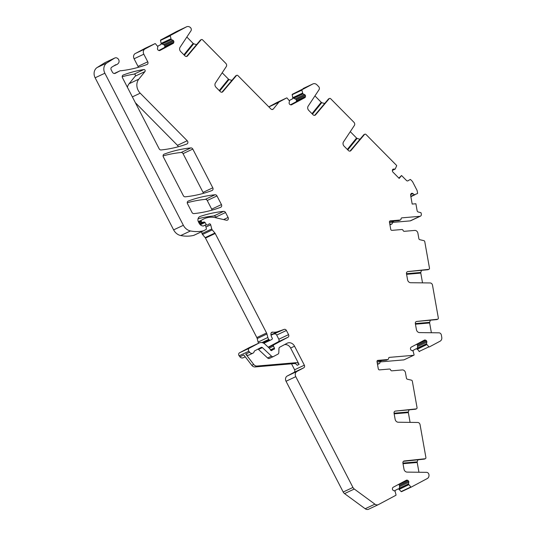<?xml version="1.0" encoding="UTF-8"?>
<svg xmlns="http://www.w3.org/2000/svg" width="536" height="536" viewBox="0 0 536 536"><rect width="100%" height="100%" fill="white"/><g stroke="black" fill="none" stroke-linecap="round" stroke-linejoin="round"><path stroke-width="0.8" d="M410.194 179.506A0.409 0.348 64.8 0 0 410.167 179.52L410.194 179.506A0.409 0.348 64.8 0 1 410.589 179.6L412.204 181.235A2.037 1.742 64.8 0 1 412.62 181.805L416.954 190.206A2.037 1.742 64.8 0 1 417.182 190.87L417.591 193.168A0.409 0.348 64.8 0 1 417.41 193.57L414.368 194.782L412.934 193.61A1.427 1.219 64.8 0 0 411.99 193.282L411.869 193.288A1.427 1.219 64.8 0 0 411.065 193.771L410.797 194.173A1.427 1.219 64.8 0 0 410.61 195.184L412.191 204.069L415.889 203.754L417.129 210.742A1.427 1.219 -115.2 0 0 418.221 211.988L420.807 212.665A0.409 0.348 64.8 0 1 421.115 213.02L421.323 214.179A2.037 1.742 64.8 0 1 419.909 216.31L401.906 217.857A1.219 1.045 64.8 0 0 401.035 218.936A1.219 1.045 64.8 0 1 400.479 219.934L399.139 220.564A1.219 1.045 64.8 0 1 398.831 220.644L389.525 221.442M428.927 269.286L428.163 269.648A1.219 1.045 64.8 0 1 427.875 269.729L407.863 271.571L428.639 269.374A1.219 1.045 64.8 0 0 429.47 268.094L424.78 241.709A1.219 1.045 64.8 0 0 423.822 240.631L419.822 239.706A1.219 1.045 64.8 0 1 418.864 238.627L417.892 233.16A3.055 2.613 64.8 0 0 414.723 230.42L404.291 231.318A1.219 1.045 64.8 0 1 403.079 230.413A1.219 1.045 64.8 0 0 401.859 229.515L391.99 230.366A1.219 1.045 64.8 0 1 390.717 229.267L389.451 222.145A1.219 1.045 64.8 0 1 390.302 220.865L400.171 220.015A1.219 1.045 64.8 0 0 400.479 219.934M410.167 179.52L407.816 180.88M392.379 170.401L395.2 169.075L392.379 170.381L395.133 169.088L393.578 169.068A1.427 1.219 64.8 0 0 392.734 169.463L392.66 169.564A1.427 1.219 64.8 0 0 392.386 170.542L392.439 171.071A1.427 1.219 64.8 0 0 392.908 172.063L399.199 178.428L401.558 175.513L406.516 180.525A1.427 1.219 64.8 0 0 407.99 180.8M395.2 169.075L396.633 165.832A0.409 0.348 64.8 0 0 396.526 165.369L366.008 134.489A1.219 1.045 64.8 0 0 364.5 134.456L350.919 150.583A2.037 1.742 64.8 0 1 348.413 150.529L344.099 146.167A3.256 2.787 64.8 0 1 343.502 141.879L354.363 125.478A2.439 2.09 64.8 0 0 353.921 122.262L330.672 98.738A1.219 1.045 64.8 0 0 329.164 98.704L315.583 114.831A2.037 1.742 64.8 0 1 313.078 114.778L308.763 110.416A3.256 2.787 64.8 0 1 308.166 106.128L319.027 89.726A2.439 2.09 64.8 0 0 318.585 86.51L316.917 84.822A4.067 3.477 64.8 0 0 312.937 83.918A4.067 3.477 64.8 0 0 312.803 83.984L292.308 94.303A0.409 0.348 64.8 0 0 292.147 94.704L292.743 97.565A1.427 1.219 -115.2 0 1 292.174 98.986L289.279 100.527M292.147 94.704L301.889 90.128A0.409 0.348 64.8 0 1 302.049 89.72L312.803 83.984M301.889 90.128L302.853 93.807L304.488 94.517A1.427 1.219 64.8 0 1 305.265 95.247L305.326 95.374A1.427 1.219 64.8 0 1 305.473 96.433L305.359 96.936A1.427 1.219 64.8 0 1 304.79 97.713L291.55 104.775A1.427 1.219 64.8 0 1 290.599 104.808L290.13 104.621A1.427 1.219 64.8 0 1 289.353 103.89L289.293 103.763A1.427 1.219 64.8 0 1 289.145 102.704L289.494 100.936L287.062 98.034A0.409 0.348 64.8 0 0 286.646 97.941L279.256 101.88A2.037 1.742 64.8 0 0 278.787 102.269L273.373 108.955L272.167 109.525M176.994 31.323A4.067 3.477 64.8 0 0 176.853 31.383L186.595 26.8A4.067 3.477 64.8 0 1 190.575 27.705A2.439 2.09 64.8 0 1 190.943 30.847L180.083 47.248A3.256 2.787 64.8 0 0 180.672 51.536L184.987 55.898A2.037 1.742 64.8 0 0 187.493 55.952L201.08 39.825A1.219 1.045 64.8 0 1 202.581 39.858L225.83 63.382A2.439 2.09 64.8 0 1 226.279 66.598L215.418 83A3.256 2.787 64.8 0 0 216.008 87.288L220.323 91.649A2.037 1.742 64.8 0 0 222.829 91.703L236.416 75.576A1.219 1.045 64.8 0 1 237.917 75.609L270.848 108.929A2.037 1.742 64.8 0 0 273.373 108.955M186.595 26.8A4.067 3.477 64.8 0 0 186.461 26.867L176.719 31.45L160.673 40.006A0.409 0.348 64.8 0 0 160.512 40.414L161.108 43.269A1.427 1.219 -115.2 0 1 160.539 44.689L157.644 46.23M160.512 40.414L170.254 35.832A0.409 0.348 64.8 0 1 170.415 35.43L186.461 26.867M170.254 35.832L171.219 39.51L172.853 40.227A1.427 1.219 64.8 0 1 173.63 40.95L173.691 41.078A1.427 1.219 64.8 0 1 173.838 42.143L173.724 42.639A1.427 1.219 64.8 0 1 173.155 43.416L159.916 50.478A1.427 1.219 64.8 0 1 158.964 50.511L158.495 50.324A1.427 1.219 64.8 0 1 157.718 49.6L157.651 49.473A1.427 1.219 64.8 0 1 157.51 48.408L157.859 46.639L155.427 43.738A0.409 0.348 64.8 0 0 155.011 43.644L145.028 48.937A4.067 3.477 64.8 0 0 143.822 54.196A4.067 3.477 64.8 0 0 143.836 54.216L147.755 61.808L138.013 66.384L134.087 58.772L143.822 54.196M114.282 73.499L119.91 70.853A2.037 1.742 64.8 0 1 120.707 70.719A4.067 3.477 64.8 0 0 121.384 70.705A148.157 126.684 64.8 0 0 146.971 64.514A2.037 1.742 64.8 0 0 147.755 61.808M119.91 70.853A2.037 1.742 64.8 0 0 119.843 70.886L115.327 73.291A2.439 2.09 64.8 0 1 115.247 73.332A2.439 2.09 64.8 0 1 112.366 72.105L111.173 69.794A2.037 1.742 64.8 0 1 111.696 67.214L115.381 64.943A2.037 1.742 64.8 0 1 116.011 64.729A4.067 3.477 64.8 0 0 116.969 64.461A4.067 3.477 64.8 0 0 117.907 63.771A4.067 3.477 64.8 0 1 118.148 63.529A3.256 2.787 64.8 0 0 118.543 59.422A3.256 2.787 64.8 0 0 114.818 58.002A3.256 2.787 64.8 0 0 114.57 58.136L106.925 62.92A8.141 6.961 64.8 0 0 104.868 73.224L183.359 225.294A10.177 8.703 64.8 0 0 190.481 230.956A38.666 33.065 64.8 0 0 203.405 230.828A2.037 1.742 64.8 0 0 203.767 230.688L206.052 229.468A0.811 0.697 64.8 0 0 206.367 228.617L205.757 226.239A1.018 0.871 64.8 0 0 204.424 225.495L203.586 225.937M216.182 217.844L215.8 217.1L225.542 212.524A2.037 1.742 64.8 0 0 223.633 211.365A142.455 121.813 64.8 0 0 200.109 216.457A4.067 3.477 64.8 0 0 199.794 216.578A4.067 3.477 64.8 0 0 198.454 221.904L199.124 223.197A4.884 4.174 64.8 0 0 203.291 225.991A1.018 0.871 64.8 0 0 203.66 225.904M225.542 212.524L228.095 217.462L223.606 219.572M204.156 218.768A22.385 19.142 64.8 0 0 203.419 219.137L204.156 218.768A22.385 19.142 64.8 0 1 215.479 217.676L226.393 220.222A2.037 1.742 64.8 0 0 228.095 217.462M198.715 222.406L201.241 221.221A0.811 0.697 64.8 0 1 201.482 220.169L203.419 219.137M201.241 221.221L201.516 221.757A1.018 0.871 64.8 0 0 202.534 222.326L204.069 222.038L199.7 224.095M200.317 224.751L205.047 222.527A1.018 0.871 64.8 0 0 204.069 222.038M205.047 222.527L206.313 224.591A1.018 0.871 64.8 0 0 207.506 225.006L208.343 224.557A2.037 1.742 64.8 0 0 208.819 224.162A1.219 1.045 64.8 0 1 210.695 224.812L211.767 228.959A2.037 1.742 64.8 0 0 212.249 229.897L214.916 233.053L205.174 237.629L202.508 234.48L212.249 229.897M205.174 237.629A2.037 1.742 64.8 0 1 205.469 238.071L215.211 233.488A2.037 1.742 64.8 0 0 214.916 233.053M215.211 233.488L266.566 332.99L256.824 337.566L205.469 238.071M256.824 337.566A4.067 3.477 64.8 0 1 257.206 338.558L266.941 333.982A4.067 3.477 64.8 0 0 266.566 332.99M266.941 333.982L267.846 337.486A4.067 3.477 64.8 0 0 268.811 339.362L269.286 339.918A1.018 0.871 64.8 0 0 270.372 340.192L271.913 339.375A1.018 0.871 64.8 0 0 272.154 337.955A6.512 5.568 64.8 0 1 270.921 333.848A2.037 1.742 64.8 0 1 272.717 332.132A14.244 12.181 64.8 0 0 277.789 331.63L284.16 329.399L271.035 335.168M268.208 347.187L278.231 341.841A2.037 1.742 64.8 0 0 278.827 339.214L276.683 335.06L286.425 330.478A2.037 1.742 64.8 0 0 284.16 329.399M286.425 330.478L288.569 334.638L278.827 339.214M269.199 348.112L273.487 346.095A1.018 0.871 64.8 0 1 273.809 344.815L287.966 337.265A2.037 1.742 64.8 0 0 288.569 334.638M273.487 346.095L274.392 348.011L270.452 349.861M271.062 350.524L273.219 349.512A2.037 1.742 64.8 0 1 273.769 349.372A1.018 0.871 64.8 0 0 274.392 348.011M273.219 349.512A2.037 1.742 64.8 0 0 273.152 349.546L272.509 349.894A2.037 1.742 64.8 0 0 272.013 350.31A1.018 0.871 64.8 0 1 270.539 350.021L269.976 348.936A1.018 0.871 64.8 0 0 269.742 348.621L264.945 344.132A6.104 5.219 64.8 0 0 259.163 342.953A6.104 5.219 64.8 0 0 258.955 343.053L249.247 348.233A2.037 1.742 64.8 0 0 248.871 351.221L249.629 352.206A3.055 2.613 64.8 0 0 252.892 353.204A3.055 2.613 64.8 0 0 254.232 351.402A0.811 0.697 64.8 0 1 254.56 350.933L261.2 347.395A1.219 1.045 64.8 0 1 262.392 347.609L271.518 356.145A2.037 1.742 64.8 0 0 273.514 356.5L277.95 354.135A2.037 1.742 64.8 0 0 278.814 352.648L278.961 348.628A2.037 1.742 64.8 0 1 279.825 347.14L287.135 343.241A6.104 5.219 64.8 0 1 287.336 343.141A6.104 5.219 64.8 0 1 294.545 346.209L304.341 365.19L294.599 369.773L291.524 363.81M374.919 504.162L365.177 508.744A4.067 3.477 64.8 0 0 368.641 509.2L378.383 504.617A4.067 3.477 64.8 0 1 374.919 504.162L354.289 489.033A4.067 3.477 64.8 0 1 352.943 487.445L295.778 376.674A4.067 3.477 64.8 0 1 296.978 371.421L303.738 367.817A2.037 1.742 64.8 0 0 304.341 365.19M378.383 504.617A4.067 3.477 64.8 0 0 378.517 504.55L395.876 495.291A0.409 0.348 64.8 0 0 396.037 494.889L395.072 491.204L393.437 490.494A1.427 1.219 64.8 0 1 392.66 489.763L392.593 489.636A1.427 1.219 64.8 0 1 392.446 488.577L392.566 488.075A1.427 1.219 64.8 0 1 393.129 487.298L406.375 480.236A1.427 1.219 64.8 0 1 407.327 480.202L407.796 480.39A1.427 1.219 64.8 0 1 408.566 481.12L408.633 481.248A1.427 1.219 64.8 0 1 408.78 482.306L408.432 484.075L410.857 486.976A0.409 0.348 64.8 0 0 411.28 487.077L427.279 478.541A4.067 3.477 64.8 0 0 428.934 474.621L428.921 474.548A2.439 2.09 64.8 0 0 426.569 472.343L407.125 472.109A3.256 2.787 64.8 0 1 403.99 469.181L402.911 463.091A2.037 1.742 64.8 0 1 404.291 460.967L425.061 458.762A1.219 1.045 64.8 0 0 425.892 457.483L420.063 424.673A2.439 2.09 64.8 0 0 417.712 422.469L398.268 422.234A3.256 2.787 64.8 0 1 395.133 419.306L394.054 413.216L408.372 411.983A12.207 6.037 85.1 0 1 409.109 409.919M395.434 411.085L416.204 408.888A1.219 1.045 64.8 0 0 416.492 408.807L415.728 409.169A1.219 1.045 64.8 0 1 415.44 409.249L395.434 411.085A2.037 1.742 64.8 0 0 394.054 413.216M416.492 408.807A1.219 1.045 64.8 0 0 417.035 407.608L412.345 381.223A1.219 1.045 64.8 0 0 411.387 380.151L407.387 379.22A1.219 1.045 64.8 0 1 406.429 378.148L405.457 372.681A3.055 2.613 64.8 0 0 402.288 369.934L391.863 370.832A1.219 1.045 64.8 0 1 390.644 369.934A1.219 1.045 64.8 0 0 389.424 369.036L379.555 369.88A1.219 1.045 64.8 0 1 378.282 368.788L377.016 361.659A1.219 1.045 64.8 0 1 377.867 360.38L387.736 359.535A1.219 1.045 64.8 0 0 388.6 358.457A1.219 1.045 64.8 0 1 389.471 357.371L413.665 355.294L403.923 359.877L380.091 361.921M416.613 344.266L417.604 345.224L426.602 340.99A1.427 1.219 64.8 0 0 425.825 340.266L425.356 340.079A1.427 1.219 64.8 0 0 424.405 340.112L411.166 347.174A1.427 1.219 64.8 0 0 410.596 347.951L410.482 348.447A1.427 1.219 64.8 0 0 410.63 349.512L410.697 349.64A1.427 1.219 64.8 0 0 411.474 350.363L413.102 351.08L414.073 354.758A0.409 0.348 64.8 0 1 413.913 355.167L413.665 355.294M426.602 340.99L426.669 341.117A1.427 1.219 64.8 0 1 426.817 342.182L426.468 343.951L428.894 346.852A0.409 0.348 64.8 0 0 429.316 346.946L440.096 341.191A4.067 3.477 64.8 0 0 441.758 337.278L441.356 335.027A2.439 2.09 64.8 0 0 439.004 332.829L419.561 332.595A3.256 2.787 64.8 0 1 416.425 329.66L415.346 323.577L429.664 322.337A12.207 6.037 85.1 0 1 430.408 320.273M416.727 321.446L437.497 319.248A1.219 1.045 64.8 0 0 437.791 319.168L437.028 319.523A1.219 1.045 64.8 0 1 436.733 319.603L416.727 321.446A2.037 1.742 64.8 0 0 415.346 323.577M437.791 319.168A1.219 1.045 64.8 0 0 438.327 317.969L432.498 285.152A2.439 2.09 64.8 0 0 430.147 282.954L410.703 282.72A3.256 2.787 64.8 0 1 407.568 279.785L406.482 273.702L420.8 272.462A12.207 6.037 85.1 0 1 421.544 270.399M407.863 271.571A2.037 1.742 64.8 0 0 406.482 273.702M220.671 207.285A2.037 1.742 64.8 0 0 221.442 204.578L216.98 195.928A2.037 1.742 64.8 0 0 215.063 194.769A142.455 121.813 64.8 0 0 188.297 201.04A2.037 1.742 64.8 0 0 187.52 203.747L192.009 212.444A2.037 1.742 64.8 0 0 193.925 213.603A142.455 121.813 64.8 0 0 220.671 207.285M212.015 190.521A2.037 1.742 64.8 0 0 212.792 187.814L192.793 149.062A2.037 1.742 64.8 0 0 190.876 147.909A142.455 121.813 64.8 0 0 164.11 154.174A2.037 1.742 64.8 0 0 163.333 156.881L183.345 195.66A2.037 1.742 64.8 0 0 185.262 196.819A142.455 121.813 64.8 0 0 212.015 190.521M138.824 79.154L144.961 71.576A1.219 1.045 64.8 0 0 143.842 69.546A142.455 121.813 64.8 0 0 123.246 75.013A2.037 1.742 64.8 0 0 122.469 77.72L159.159 148.8A2.037 1.742 64.8 0 0 161.075 149.959A142.455 121.813 64.8 0 0 186.843 144.023A2.037 1.742 64.8 0 0 187.218 140.747L140.218 93.19A10.177 8.703 64.8 0 1 138.824 79.154L129.089 83.737L135.219 76.159A1.219 1.045 64.8 0 0 134.101 74.122A142.455 121.813 64.8 0 0 122.215 76.735M389.826 224.242L391.508 224.102A1.219 1.045 64.8 0 0 392.379 223.023A1.219 1.045 64.8 0 1 393.243 221.938L389.545 222.648M392.185 222.031L394.308 221.033M249.247 348.233L239.505 352.815A2.037 1.742 64.8 0 0 239.13 355.797L239.894 356.788L243.806 354.946L251.813 365.338A4.067 3.477 64.8 0 0 255.136 366.939L257.046 366.041A4.067 3.477 64.8 0 1 253.722 364.44L245.716 354.048A3.055 2.613 64.8 0 0 248.979 355.046L252.892 353.204M284.542 344.621A6.104 5.219 64.8 0 1 290.626 348.045L299.075 364.413A3.055 2.613 64.8 0 0 296.24 362.671L257.046 366.041M299.075 364.413L297.165 365.311A3.055 2.613 64.8 0 0 294.331 363.569L255.136 366.939M257.91 349.144A1.219 1.045 64.8 0 1 258.479 349.452L267.598 357.988A2.037 1.742 64.8 0 0 269.595 358.343L273.373 356.567M403.454 461.335A2.037 1.742 64.8 0 1 403.528 461.322L424.298 459.124A1.219 1.045 64.8 0 0 424.592 459.044L425.356 458.682M418.944 472.256L417.209 462.488A0.811 0.402 85.1 0 1 417.229 461.858A12.207 6.037 85.1 0 1 417.973 459.794M410.087 422.381L408.352 412.613A0.811 0.402 85.1 0 1 408.372 411.983M377.391 363.763L379.073 363.616A1.219 1.045 64.8 0 0 379.944 362.537A1.219 1.045 64.8 0 1 380.808 361.458L377.11 362.168M379.749 361.552L381.873 360.554M377.089 360.963L386.396 360.159A1.219 1.045 64.8 0 0 386.704 360.078L388.044 359.448M431.38 332.735L429.644 322.974A0.811 0.402 85.1 0 1 429.664 322.337M422.522 282.861L420.787 273.099A0.811 0.402 85.1 0 1 420.8 272.462M290.512 104.775L296.019 101.833L296.535 101.083L305.359 96.936M289.293 100.547L292.602 98.785L293.051 97.418L293.661 98.282L296.247 99.488L296.535 101.083M158.877 50.478L164.385 47.543L164.9 46.793L173.724 42.639M157.658 46.257L160.968 44.488L161.416 43.128L162.026 43.992L164.606 45.192L164.9 46.793M398.148 488.879L394.402 490.875M398.101 488.906L399.454 489.288L408.754 484.698M398.583 484.397L399.615 485.489L399.34 489.12M416.184 348.755L412.432 350.752M416.137 348.775L417.484 349.164L426.783 344.568M417.604 345.224L417.377 348.996M398.871 178.093L401.558 175.513M201.08 39.825L200.317 40.187L186.729 56.314A2.037 1.742 -115.2 0 1 186.568 56.474M200.317 40.187A1.219 1.045 -115.2 0 1 200.625 39.945L201.389 39.584M222.185 72.782L228.483 79.154A0.811 0.389 -141 0 0 229.013 79.509A12.207 5.849 -141 0 0 231.974 80.306M221.904 92.226A2.037 1.742 -115.2 0 0 222.065 92.065L235.652 75.938A1.219 1.045 -115.2 0 1 235.961 75.697L236.724 75.342M186.85 37.031L193.148 43.403A0.811 0.389 -141 0 0 193.677 43.758A12.207 5.849 -141 0 0 196.638 44.555M349.995 151.105A2.037 1.742 -115.2 0 0 350.155 150.944L363.736 134.817A1.219 1.045 -115.2 0 1 364.051 134.576L364.815 134.214M314.659 115.354A2.037 1.742 -115.2 0 0 314.82 115.193L328.401 99.066A1.219 1.045 -115.2 0 1 328.715 98.825L329.479 98.463M419.909 216.31L410.167 220.892L392.526 222.406M410.167 220.892A2.037 1.742 64.8 0 0 410.683 220.752L420.425 216.169M276.931 102.503A0.409 0.348 64.8 0 0 276.904 102.517L286.646 97.941M279.256 101.88L269.521 106.456L276.904 102.517L286.66 97.934M269.521 106.456A2.037 1.742 64.8 0 0 269.052 106.845L268.931 106.992M155.025 43.637L145.283 48.22A0.409 0.348 64.8 0 0 145.269 48.227L155.011 43.644M135.722 53.319L145.269 48.227M145.028 48.937L135.286 53.52A4.067 3.477 64.8 0 0 134.087 58.772M138.275 67.355A2.037 1.742 64.8 0 0 138.013 66.384M114.818 58.002L105.076 62.585A3.256 2.787 64.8 0 0 104.828 62.719L114.57 58.136M106.925 62.92L97.184 67.496L104.828 62.719M97.184 67.496A8.141 6.961 64.8 0 0 95.133 77.8L104.868 73.224M183.359 225.294L173.624 229.877L95.133 77.8M173.624 229.877A10.177 8.703 64.8 0 0 180.739 235.539A38.666 33.065 64.8 0 0 193.664 235.405A2.037 1.742 64.8 0 0 194.025 235.27L203.633 230.755M215.8 217.1A2.037 1.742 64.8 0 0 213.891 215.941A142.455 121.813 64.8 0 0 198.065 218.748M201.556 231.726L202.025 233.542A2.037 1.742 64.8 0 0 202.508 234.48M257.206 338.558L258.104 342.069A4.067 3.477 64.8 0 0 258.573 343.228M276.683 335.06A2.037 1.742 64.8 0 0 274.425 333.975M249.629 347.442A6.104 5.219 64.8 0 0 249.421 347.529A6.104 5.219 64.8 0 0 249.22 347.636L258.955 343.053M239.505 352.815L249.22 347.636M296.978 371.421L287.242 376.004L293.996 372.399A2.037 1.742 64.8 0 0 294.599 369.773M287.242 376.004A4.067 3.477 64.8 0 0 286.036 381.257L295.778 376.674M352.943 487.445L343.208 492.021L286.036 381.257M343.208 492.021A4.067 3.477 64.8 0 0 344.548 493.609L354.289 489.033M365.177 508.744L344.548 493.609M399.454 489.288L399.146 489.435L401.122 491.559A0.409 0.348 64.8 0 0 401.538 491.653L411.253 487.083M417.484 349.164L419.152 351.428A0.409 0.348 64.8 0 0 419.574 351.529L419.561 351.536M178.146 146.797A2.037 1.742 64.8 0 0 177.476 145.323L135.38 102.731M129.089 83.737A10.177 8.703 64.8 0 0 127.387 87.247M203.311 193.389A2.037 1.742 64.8 0 0 203.05 192.397L183.051 153.644A2.037 1.742 64.8 0 0 181.141 152.485A142.455 121.813 64.8 0 0 163.071 155.902M211.961 210.159A2.037 1.742 64.8 0 0 211.707 209.161L207.238 200.504A2.037 1.742 64.8 0 0 205.328 199.352A142.455 121.813 64.8 0 0 187.258 202.762M239.894 356.788A3.055 2.613 64.8 0 0 243.15 357.787L245.24 356.802M399.146 489.435A1.427 1.219 64.8 0 0 397.88 489.02M379.073 363.616L377.465 364.158M378.027 364.112A1.219 1.045 64.8 0 0 378.336 364.031L379.381 363.535M417.182 349.305A1.427 1.219 64.8 0 0 415.916 348.896M391.508 224.102L389.9 224.644M390.456 224.591A1.219 1.045 64.8 0 0 390.771 224.51L391.816 224.015M350.269 131.662L356.567 138.033A0.811 0.389 -141 0 0 357.103 138.389A12.207 5.849 -141 0 0 360.058 139.186M314.934 95.904L321.238 102.282A0.811 0.389 -141 0 0 321.768 102.637A12.207 5.849 -141 0 0 324.722 103.435M410.871 196.672L415.025 194.715L410.871 196.672M400.171 220.015L398.831 220.644M390.302 220.865L389.732 221.134M251.813 365.338L253.722 364.44M294.331 363.569L296.24 362.671M417.209 462.488L403.018 463.707M402.911 463.084L417.229 461.858M408.352 412.613L394.161 413.832M429.644 322.974L415.454 324.193M420.787 273.099L406.596 274.318M229.013 79.509L219.7 91.02M228.483 79.154L219.244 90.564M193.677 43.758L184.364 55.268M193.148 43.403L183.908 54.806M401.337 218.125L401.906 217.857M411.199 193.603L411.869 193.288M411.132 193.684L411.99 193.282M410.603 194.709L412.934 193.61M410.817 196.344L414.234 194.736M410.837 196.444L414.368 194.782M410.871 196.658L414.978 194.729M392.734 169.463L393.578 169.068M350.155 150.944L350.919 150.583M363.736 134.817L364.5 134.456M314.82 115.193L315.583 114.831M328.401 99.066L329.164 98.704M293.125 97.612L302.538 93.184M293.098 97.552L302.512 93.123M293.534 98.189L302.853 93.807M293.661 98.282L302.967 93.907M295.343 98.818L304.488 94.517M296.247 99.488L305.265 95.247M296.328 99.602L305.326 95.374M296.602 100.607L305.473 96.433M296.019 101.833L304.79 97.713M236.416 75.576L235.652 75.938M222.065 92.065L222.829 91.703M186.729 56.314L187.493 55.952M161.49 43.316L170.897 38.894M161.463 43.262L170.877 38.833M161.899 43.898L171.219 39.51M162.026 43.992L171.332 39.617M163.708 44.528L172.853 40.227M164.606 45.192L173.63 40.95M164.693 45.312L173.691 41.078M164.967 46.317L173.838 42.143M164.385 47.543L173.155 43.416M114.289 73.499L119.843 70.886M114.825 65.285L116.011 64.729M245.716 354.048L249.629 352.206M258.479 349.452L262.392 347.609M267.598 357.988L271.518 356.145M290.626 348.045L294.545 346.209M399.849 483.72L407.327 480.202M398.918 484.564L407.796 480.39M399.568 485.348L408.566 481.12M399.615 485.489L408.633 481.248M399.635 486.608L408.78 482.306M399.106 488.303L408.412 483.928M399.112 488.464L408.432 484.075M399.374 489.174L408.787 484.752M403.528 461.322L404.291 460.967M424.298 459.124L425.061 458.762M415.44 409.249L416.204 408.888M377.867 360.38L377.297 360.648M387.736 359.535L386.396 360.159M388.902 357.639L389.471 357.371M417.879 343.589L425.356 340.079M416.954 344.434L425.825 340.266M417.651 345.358L426.669 341.117M417.671 346.484L426.817 342.182M417.142 348.172L426.448 343.797M417.142 348.333L426.468 343.951M417.403 349.05L426.823 344.621M436.733 319.603L437.497 319.248M427.875 269.729L428.639 269.374M393.243 221.938L392.674 222.206M302.049 89.72L292.308 94.303M269.052 106.845L278.787 102.269M170.415 35.43L160.673 40.006M180.739 235.539L190.481 230.956M193.664 235.405L203.405 230.828M199.499 216.738L200.109 216.457M213.891 215.941L223.633 211.365M201.482 220.169L198.333 221.649M201.516 221.757L198.99 222.943M199.466 223.767L202.534 222.326M206.313 224.591L203.325 225.991M205.958 227.043L210.695 224.812M211.767 228.959L202.025 233.542M267.846 337.486L258.104 342.069M261.937 342.591L268.811 339.362M269.286 339.918L262.982 342.879M270.338 340.213L263.806 343.281L270.305 340.226M271.196 332.843L272.717 332.132M270.981 334.833L277.789 331.63M278.231 341.841L287.966 337.265M273.809 344.815L268.395 347.362M271.069 350.531L273.152 349.546M272.509 349.894L271.115 350.544M271.39 350.604L272.013 350.31M239.13 355.797L248.871 351.221M293.996 372.399L303.738 367.817M410.857 486.976L401.122 491.559M380.808 361.458L380.238 361.726M428.894 346.852L419.152 351.428M177.476 145.323L187.218 140.747M134.101 74.122L143.842 69.546M135.219 76.159L144.961 71.576M132.365 96.882L140.218 93.19M181.141 152.485L190.876 147.909M183.051 153.644L192.793 149.062M212.792 187.814L203.05 192.397M205.328 199.352L215.063 194.769M207.238 200.504L216.98 195.928M221.442 204.578L211.707 209.161M292.602 98.785L292.174 98.986M160.968 44.488L160.539 44.689M357.103 138.389L347.784 149.899M356.567 138.033L347.335 149.444M321.768 102.637L312.448 114.148M321.238 102.282L311.999 113.686M113.572 66.055L116.969 64.461M269.528 358.376L273.447 356.534M193.958 235.304L203.7 230.721M249.421 347.529L259.163 342.953M401.524 491.659L411.266 487.083M303.195 88.494L312.937 83.918"/></g></svg>
